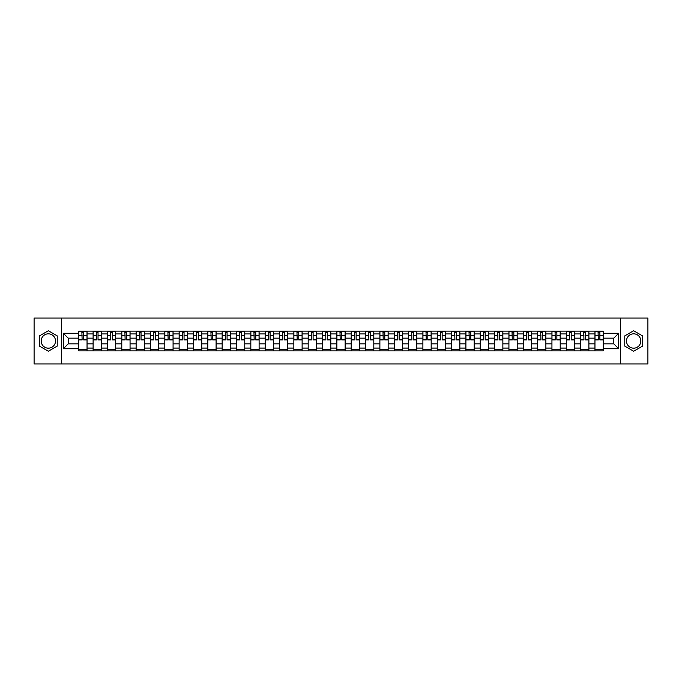 <?xml version="1.0" encoding="UTF-8"?>
<svg xmlns="http://www.w3.org/2000/svg" width="682" height="682" viewBox="0 0 682 682"><rect width="100%" height="100%" fill="white"/><g stroke="black" fill="none" stroke-linecap="round" stroke-linejoin="round"><path stroke-width="1.02" d="M48.345 348.17A7.17 7.17 0 0 1 41.176 341A7.17 7.17 0 0 1 48.345 333.83A7.17 7.17 0 0 1 55.515 341A7.17 7.17 0 0 1 48.345 348.17M633.655 348.17A7.17 7.17 0 0 1 626.485 341A7.17 7.17 0 0 1 633.655 333.83A7.17 7.17 0 0 1 640.824 341A7.17 7.17 0 0 1 633.655 348.17M620.509 363.975L647.9 363.975L647.9 318.025L34.1 318.025L34.1 363.975L620.509 363.975L620.509 318.025M93.11 350.88L93.11 333.924L87.04 333.924L87.04 350.88M87.04 333.924L87.04 331.12M93.11 333.924L93.11 331.12M101.379 331.12L101.379 350.88M107.449 350.88L107.449 331.12M115.718 331.12L115.718 350.88M121.788 350.88L121.788 331.12M130.057 331.12L130.057 350.88M136.127 350.88L136.127 331.12M144.396 331.12L144.396 350.88M150.466 350.88L150.466 331.12M158.736 331.12L158.736 350.88M164.805 350.88L164.805 331.12M173.075 331.12L173.075 350.88M179.136 350.88L179.136 331.12M187.414 331.12L187.414 350.88M193.475 350.88L193.475 331.12M201.753 331.12L201.753 350.88M207.814 350.88L207.814 331.12M216.092 331.12L216.092 350.88M222.153 350.88L222.153 331.12M230.431 331.12L230.431 350.88M236.492 350.88L236.492 331.12M244.77 331.12L244.77 350.88M250.831 350.88L250.831 331.12M259.109 331.12L259.109 350.88M265.17 350.88L265.17 331.12M273.439 331.12L273.439 350.88M279.509 350.88L279.509 331.12M287.778 331.12L287.778 350.88M293.848 350.88L293.848 331.12M302.117 331.12L302.117 350.88M308.187 350.88L308.187 331.12M316.457 331.12L316.457 350.88M322.526 350.88L322.526 331.12M330.796 331.12L330.796 350.88M336.865 350.88L336.865 331.12M345.135 331.12L345.135 350.88M351.204 350.88L351.204 331.12M359.474 331.12L359.474 350.88M365.543 350.88L365.543 331.12M373.813 331.12L373.813 350.88M379.883 350.88L379.883 331.12M388.152 331.12L388.152 350.88M394.222 350.88L394.222 331.12M402.491 331.12L402.491 350.88M408.561 350.88L408.561 331.12M416.83 331.12L416.83 350.88M422.891 350.88L422.891 331.12M431.169 331.12L431.169 350.88M437.23 350.88L437.23 331.12M445.508 331.12L445.508 350.88M451.569 350.88L451.569 331.12M459.847 331.12L459.847 350.88M465.908 350.88L465.908 331.12M474.186 331.12L474.186 350.88M480.247 350.88L480.247 331.12M488.525 331.12L488.525 350.88M494.586 350.88L494.586 331.12M502.864 331.12L502.864 350.88M508.925 350.88L508.925 331.12M517.195 331.12L517.195 350.88M523.264 350.88L523.264 331.12M531.534 331.12L531.534 350.88M537.604 350.88L537.604 331.12M545.873 331.12L545.873 350.88M551.943 350.88L551.943 331.12M560.212 331.12L560.212 350.88M566.282 350.88L566.282 331.12M574.551 331.12L574.551 350.88M580.621 350.88L580.621 331.12M588.89 331.12L588.89 350.88M594.96 350.88L594.96 331.12M594.96 343.847L588.89 343.847M580.621 343.847L574.551 343.847M566.282 343.847L560.212 343.847M551.943 343.847L545.873 343.847M537.604 343.847L531.534 343.847M523.264 343.847L517.195 343.847M508.925 343.847L502.864 343.847M494.586 343.847L488.525 343.847M480.247 343.847L474.186 343.847M465.908 343.847L459.847 343.847M451.569 343.847L445.508 343.847M437.23 343.847L431.169 343.847M422.891 343.847L416.83 343.847M408.561 343.847L402.491 343.847M394.222 343.847L388.152 343.847M379.883 343.847L373.813 343.847M365.543 343.847L359.474 343.847M351.204 343.847L345.135 343.847M336.865 343.847L330.796 343.847M322.526 343.847L316.457 343.847M308.187 343.847L302.117 343.847M293.848 343.847L287.778 343.847M279.509 343.847L273.439 343.847M265.17 343.847L259.109 343.847M250.831 343.847L244.77 343.847M236.492 343.847L230.431 343.847M222.153 343.847L216.092 343.847M207.814 343.847L201.753 343.847M193.475 343.847L187.414 343.847M179.136 343.847L173.075 343.847M164.805 343.847L158.736 343.847M150.466 343.847L144.396 343.847M136.127 343.847L130.057 343.847M121.788 343.847L115.718 343.847M107.449 343.847L101.379 343.847M93.11 343.847L87.04 343.847M594.96 338.153L588.89 338.153M580.621 338.153L574.551 338.153M566.282 338.153L560.212 338.153M551.943 338.153L545.873 338.153M537.604 338.153L531.534 338.153M523.264 338.153L517.195 338.153M508.925 338.153L502.864 338.153M494.586 338.153L488.525 338.153M480.247 338.153L474.186 338.153M465.908 338.153L459.847 338.153M451.569 338.153L445.508 338.153M437.23 338.153L431.169 338.153M422.891 338.153L416.83 338.153M408.561 338.153L402.491 338.153M394.222 338.153L388.152 338.153M379.883 338.153L373.813 338.153M365.543 338.153L359.474 338.153M351.204 338.153L345.135 338.153M336.865 338.153L330.796 338.153M322.526 338.153L316.457 338.153M308.187 338.153L302.117 338.153M293.848 338.153L287.778 338.153M279.509 338.153L273.439 338.153M265.17 338.153L259.109 338.153M250.831 338.153L244.77 338.153M236.492 338.153L230.431 338.153M222.153 338.153L216.092 338.153M207.814 338.153L201.753 338.153M193.475 338.153L187.414 338.153M179.136 338.153L173.075 338.153M164.805 338.153L158.736 338.153M150.466 338.153L144.396 338.153M136.127 338.153L130.057 338.153M121.788 338.153L115.718 338.153M107.449 338.153L101.379 338.153M93.11 338.153L87.04 338.153M68.2 343.847L78.771 343.847L78.771 338.153L68.2 338.153L68.2 343.847L63.332 348.724L63.332 333.276L78.771 333.276L78.771 338.153M603.229 338.153L603.229 343.847L613.8 343.847L613.8 338.153L603.229 338.153L603.229 331.12L78.771 331.12L78.771 333.276M603.229 333.276L618.668 333.276L618.668 348.724L603.229 348.724L603.229 343.847M78.771 343.847L78.771 350.88L603.229 350.88L603.229 348.724M78.771 348.724L63.332 348.724M61.491 363.975L61.491 318.025M57.22 335.876L48.345 330.761L39.479 335.876L39.479 346.124L48.345 351.239L57.22 346.124L57.22 335.876M642.521 335.876L633.655 330.761L624.78 335.876L624.78 346.124L633.655 351.239L642.521 346.124L642.521 335.876M87.04 349.499L78.771 349.499M82.121 332.501L83.69 332.501M101.379 349.499L93.11 349.499M96.46 332.501L98.029 332.501M115.718 349.499L107.449 349.499M110.799 332.501L112.368 332.501M130.057 349.499L121.788 349.499M125.138 332.501L126.707 332.501M144.396 349.499L136.127 349.499M139.478 332.501L141.038 332.501M158.736 349.499L150.466 349.499M153.817 332.501L155.377 332.501M173.075 349.499L164.805 349.499M168.156 332.501L169.716 332.501M187.414 349.499L179.136 349.499M182.495 332.501L184.055 332.501M201.753 349.499L193.475 349.499M196.834 332.501L198.394 332.501M216.092 349.499L207.814 349.499M211.173 332.501L212.733 332.501M230.431 349.499L222.153 349.499M225.512 332.501L227.072 332.501M244.77 349.499L236.492 349.499M239.851 332.501L241.411 332.501M259.109 349.499L250.831 349.499M254.19 332.501L255.75 332.501M273.439 349.499L265.17 349.499M268.529 332.501L270.089 332.501M287.778 349.499L279.509 349.499M282.868 332.501L284.428 332.501M302.117 349.499L293.848 349.499M297.207 332.501L298.767 332.501M316.457 349.499L308.187 349.499M311.538 332.501L313.106 332.501M330.796 349.499L322.526 349.499M325.877 332.501L327.445 332.501M345.135 349.499L336.865 349.499M340.216 332.501L341.784 332.501M359.474 349.499L351.204 349.499M354.555 332.501L356.123 332.501M373.813 349.499L365.543 349.499M368.894 332.501L370.462 332.501M388.152 349.499L379.883 349.499M383.233 332.501L384.793 332.501M402.491 349.499L394.222 349.499M397.572 332.501L399.132 332.501M416.83 349.499L408.561 349.499M411.911 332.501L413.471 332.501M431.169 349.499L422.891 349.499M426.25 332.501L427.81 332.501M445.508 349.499L437.23 349.499M440.589 332.501L442.149 332.501M459.847 349.499L451.569 349.499M454.928 332.501L456.488 332.501M474.186 349.499L465.908 349.499M469.267 332.501L470.827 332.501M488.525 349.499L480.247 349.499M483.606 332.501L485.166 332.501M502.864 349.499L494.586 349.499M497.945 332.501L499.505 332.501M517.195 349.499L508.925 349.499M512.284 332.501L513.844 332.501M531.534 349.499L523.264 349.499M526.623 332.501L528.183 332.501M545.873 349.499L537.604 349.499M540.962 332.501L542.522 332.501M560.212 349.499L551.943 349.499M555.293 332.501L556.862 332.501M574.551 349.499L566.282 349.499M569.632 332.501L571.201 332.501M588.89 349.499L580.621 349.499M583.971 332.501L585.54 332.501M603.229 349.499L594.96 349.499M598.31 332.501L599.879 332.501M63.332 333.276L68.2 338.153M613.8 343.847L618.668 348.724M613.8 338.153L618.668 333.276M83.69 339.943L83.69 331.213L86.998 331.213L86.998 339.943L83.69 339.943M82.121 332.407L83.69 332.407M83.963 331.213L78.814 331.213L78.814 339.943L82.121 339.943L81.849 331.213M98.029 339.943L98.029 331.213L101.337 331.213L101.337 339.943L98.029 339.943M96.46 332.407L98.029 332.407M98.302 331.213L93.153 331.213L93.153 339.943L96.46 339.943L96.188 331.213M112.368 339.943L112.368 331.213L115.676 331.213L115.676 339.943L112.368 339.943M110.799 332.407L112.368 332.407M112.641 331.213L107.492 331.213L107.492 339.943L110.799 339.943L110.527 331.213M126.707 339.943L126.707 331.213L130.015 331.213L130.015 339.943L126.707 339.943M125.138 332.407L126.707 332.407M126.98 331.213L121.831 331.213L121.831 339.943L125.138 339.943L124.866 331.213M141.038 339.943L141.038 331.213L144.354 331.213L144.354 339.943L141.038 339.943M139.478 332.407L141.038 332.407M141.319 331.213L136.17 331.213L136.17 339.943L139.478 339.943L139.205 331.213M155.377 339.943L155.377 331.213L158.693 331.213L158.693 339.943L155.377 339.943M153.817 332.407L155.377 332.407M155.658 331.213L150.509 331.213L150.509 339.943L153.817 339.943L153.544 331.213M169.716 339.943L169.716 331.213L173.023 331.213L173.023 339.943L169.716 339.943M168.156 332.407L169.716 332.407M169.997 331.213L164.848 331.213L164.848 339.943L168.156 339.943L167.883 331.213M184.055 339.943L184.055 331.213L187.362 331.213L187.362 339.943L184.055 339.943M182.495 332.407L184.055 332.407M184.336 331.213L179.187 331.213L179.187 339.943L182.495 339.943L182.222 331.213M198.394 339.943L198.394 331.213L201.702 331.213L201.702 339.943L198.394 339.943M196.834 332.407L198.394 332.407M198.675 331.213L193.526 331.213L193.526 339.943L196.834 339.943L196.561 331.213M212.733 339.943L212.733 331.213L216.041 331.213L216.041 339.943L212.733 339.943M211.173 332.407L212.733 332.407M213.014 331.213L207.865 331.213L207.865 339.943L211.173 339.943L210.9 331.213M227.072 339.943L227.072 331.213L230.38 331.213L230.38 339.943L227.072 339.943M225.512 332.407L227.072 332.407M227.345 331.213L222.204 331.213L222.204 339.943L225.512 339.943L225.231 331.213M241.411 339.943L241.411 331.213L244.719 331.213L244.719 339.943L241.411 339.943M239.851 332.407L241.411 332.407M241.684 331.213L236.543 331.213L236.543 339.943L239.851 339.943L239.57 331.213M255.75 339.943L255.75 331.213L259.058 331.213L259.058 339.943L255.75 339.943M254.19 332.407L255.75 332.407M256.023 331.213L250.882 331.213L250.882 339.943L254.19 339.943L253.909 331.213M270.089 339.943L270.089 331.213L273.397 331.213L273.397 339.943L270.089 339.943M268.529 332.407L270.089 332.407M270.362 331.213L265.221 331.213L265.221 339.943L268.529 339.943L268.248 331.213M284.428 339.943L284.428 331.213L287.736 331.213L287.736 339.943L284.428 339.943M282.868 332.407L284.428 332.407M284.701 331.213L279.552 331.213L279.552 339.943L282.868 339.943L282.587 331.213M298.767 339.943L298.767 331.213L302.075 331.213L302.075 339.943L298.767 339.943M297.207 332.407L298.767 332.407M299.04 331.213L293.891 331.213L293.891 339.943L297.207 339.943L296.926 331.213M313.106 339.943L313.106 331.213L316.414 331.213L316.414 339.943L313.106 339.943M311.538 332.407L313.106 332.407M313.379 331.213L308.23 331.213L308.23 339.943L311.538 339.943L311.265 331.213M327.445 339.943L327.445 331.213L330.753 331.213L330.753 339.943L327.445 339.943M325.877 332.407L327.445 332.407M327.718 331.213L322.569 331.213L322.569 339.943L325.877 339.943L325.604 331.213M341.784 339.943L341.784 331.213L345.092 331.213L345.092 339.943L341.784 339.943M340.216 332.407L341.784 332.407M342.057 331.213L336.908 331.213L336.908 339.943L340.216 339.943L339.943 331.213M356.123 339.943L356.123 331.213L359.431 331.213L359.431 339.943L356.123 339.943M354.555 332.407L356.123 332.407M356.396 331.213L351.247 331.213L351.247 339.943L354.555 339.943L354.282 331.213M370.462 339.943L370.462 331.213L373.77 331.213L373.77 339.943L370.462 339.943M368.894 332.407L370.462 332.407M370.735 331.213L365.586 331.213L365.586 339.943L368.894 339.943L368.621 331.213M384.793 339.943L384.793 331.213L388.109 331.213L388.109 339.943L384.793 339.943M383.233 332.407L384.793 332.407M385.074 331.213L379.925 331.213L379.925 339.943L383.233 339.943L382.96 331.213M399.132 339.943L399.132 331.213L402.448 331.213L402.448 339.943L399.132 339.943M397.572 332.407L399.132 332.407M399.413 331.213L394.264 331.213L394.264 339.943L397.572 339.943L397.299 331.213M413.471 339.943L413.471 331.213L416.779 331.213L416.779 339.943L413.471 339.943M411.911 332.407L413.471 332.407M413.752 331.213L408.603 331.213L408.603 339.943L411.911 339.943L411.638 331.213M427.81 339.943L427.81 331.213L431.118 331.213L431.118 339.943L427.81 339.943M426.25 332.407L427.81 332.407M428.091 331.213L422.942 331.213L422.942 339.943L426.25 339.943L425.977 331.213M442.149 339.943L442.149 331.213L445.457 331.213L445.457 339.943L442.149 339.943M440.589 332.407L442.149 332.407M442.43 331.213L437.281 331.213L437.281 339.943L440.589 339.943L440.316 331.213M456.488 339.943L456.488 331.213L459.796 331.213L459.796 339.943L456.488 339.943M454.928 332.407L456.488 332.407M456.769 331.213L451.62 331.213L451.62 339.943L454.928 339.943L454.655 331.213M470.827 339.943L470.827 331.213L474.135 331.213L474.135 339.943L470.827 339.943M469.267 332.407L470.827 332.407M471.1 331.213L465.959 331.213L465.959 339.943L469.267 339.943L468.986 331.213M485.166 339.943L485.166 331.213L488.474 331.213L488.474 339.943L485.166 339.943M483.606 332.407L485.166 332.407M485.439 331.213L480.298 331.213L480.298 339.943L483.606 339.943L483.325 331.213M499.505 339.943L499.505 331.213L502.813 331.213L502.813 339.943L499.505 339.943M497.945 332.407L499.505 332.407M499.778 331.213L494.638 331.213L494.638 339.943L497.945 339.943L497.664 331.213M513.844 339.943L513.844 331.213L517.152 331.213L517.152 339.943L513.844 339.943M512.284 332.407L513.844 332.407M514.117 331.213L508.977 331.213L508.977 339.943L512.284 339.943L512.003 331.213M528.183 339.943L528.183 331.213L531.491 331.213L531.491 339.943L528.183 339.943M526.623 332.407L528.183 332.407M528.456 331.213L523.307 331.213L523.307 339.943L526.623 339.943L526.342 331.213M542.522 339.943L542.522 331.213L545.83 331.213L545.83 339.943L542.522 339.943M540.962 332.407L542.522 332.407M542.795 331.213L537.646 331.213L537.646 339.943L540.962 339.943L540.681 331.213M556.862 339.943L556.862 331.213L560.169 331.213L560.169 339.943L556.862 339.943M555.293 332.407L556.862 332.407M557.134 331.213L551.985 331.213L551.985 339.943L555.293 339.943L555.02 331.213M571.201 339.943L571.201 331.213L574.508 331.213L574.508 339.943L571.201 339.943M569.632 332.407L571.201 332.407M571.473 331.213L566.324 331.213L566.324 339.943L569.632 339.943L569.359 331.213M585.54 339.943L585.54 331.213L588.847 331.213L588.847 339.943L585.54 339.943M583.971 332.407L585.54 332.407M585.812 331.213L580.663 331.213L580.663 339.943L583.971 339.943L583.698 331.213M599.879 339.943L599.879 331.213L603.186 331.213L603.186 339.943L599.879 339.943M598.31 332.407L599.879 332.407M600.151 331.213L595.002 331.213L595.002 339.943L598.31 339.943L598.037 331.213M580.621 333.924L574.551 333.924M566.282 333.924L560.212 333.924M551.943 333.924L545.873 333.924M537.604 333.924L531.534 333.924M523.264 333.924L517.195 333.924M508.925 333.924L502.864 333.924M494.586 333.924L488.525 333.924M480.247 333.924L474.186 333.924M465.908 333.924L459.847 333.924M451.569 333.924L445.508 333.924M437.23 333.924L431.169 333.924M422.891 333.924L416.83 333.924M408.561 333.924L402.491 333.924M394.222 333.924L388.152 333.924M379.883 333.924L373.813 333.924M365.543 333.924L359.474 333.924M351.204 333.924L345.135 333.924M336.865 333.924L330.796 333.924M322.526 333.924L316.457 333.924M308.187 333.924L302.117 333.924M293.848 333.924L287.778 333.924M279.509 333.924L273.439 333.924M265.17 333.924L259.109 333.924M250.831 333.924L244.77 333.924M236.492 333.924L230.431 333.924M222.153 333.924L216.092 333.924M207.814 333.924L201.753 333.924M193.475 333.924L187.414 333.924M179.136 333.924L173.075 333.924M164.805 333.924L158.736 333.924M150.466 333.924L144.396 333.924M136.127 333.924L130.057 333.924M121.788 333.924L115.718 333.924M107.449 333.924L101.379 333.924M594.96 333.924L588.89 333.924M580.621 348.076L574.551 348.076M566.282 348.076L560.212 348.076M551.943 348.076L545.873 348.076M537.604 348.076L531.534 348.076M523.264 348.076L517.195 348.076M508.925 348.076L502.864 348.076M494.586 348.076L488.525 348.076M480.247 348.076L474.186 348.076M465.908 348.076L459.847 348.076M451.569 348.076L445.508 348.076M437.23 348.076L431.169 348.076M422.891 348.076L416.83 348.076M408.561 348.076L402.491 348.076M394.222 348.076L388.152 348.076M379.883 348.076L373.813 348.076M365.543 348.076L359.474 348.076M351.204 348.076L345.135 348.076M336.865 348.076L330.796 348.076M322.526 348.076L316.457 348.076M308.187 348.076L302.117 348.076M293.848 348.076L287.778 348.076M279.509 348.076L273.439 348.076M265.17 348.076L259.109 348.076M250.831 348.076L244.77 348.076M236.492 348.076L230.431 348.076M222.153 348.076L216.092 348.076M207.814 348.076L201.753 348.076M193.475 348.076L187.414 348.076M179.136 348.076L173.075 348.076M164.805 348.076L158.736 348.076M150.466 348.076L144.396 348.076M136.127 348.076L130.057 348.076M121.788 348.076L115.718 348.076M107.449 348.076L101.379 348.076M93.11 348.076L87.04 348.076M594.96 348.076L588.89 348.076M83.69 339.627L86.998 339.627M83.69 335.672L86.998 335.672M78.814 339.627L82.121 339.627M78.814 335.672L82.121 335.672M98.029 339.627L101.337 339.627M98.029 335.672L101.337 335.672M93.153 339.627L96.46 339.627M93.153 335.672L96.46 335.672M112.368 339.627L115.676 339.627M112.368 335.672L115.676 335.672M107.492 339.627L110.799 339.627M107.492 335.672L110.799 335.672M126.707 339.627L130.015 339.627M126.707 335.672L130.015 335.672M121.831 339.627L125.138 339.627M121.831 335.672L125.138 335.672M141.038 339.627L144.354 339.627M141.038 335.672L144.354 335.672M136.17 339.627L139.478 339.627M136.17 335.672L139.478 335.672M155.377 339.627L158.693 339.627M155.377 335.672L158.693 335.672M150.509 339.627L153.817 339.627M150.509 335.672L153.817 335.672M169.716 339.627L173.023 339.627M169.716 335.672L173.023 335.672M164.848 339.627L168.156 339.627M164.848 335.672L168.156 335.672M184.055 339.627L187.362 339.627M184.055 335.672L187.362 335.672M179.187 339.627L182.495 339.627M179.187 335.672L182.495 335.672M198.394 339.627L201.702 339.627M198.394 335.672L201.702 335.672M193.526 339.627L196.834 339.627M193.526 335.672L196.834 335.672M212.733 339.627L216.041 339.627M212.733 335.672L216.041 335.672M207.865 339.627L211.173 339.627M207.865 335.672L211.173 335.672M227.072 339.627L230.38 339.627M227.072 335.672L230.38 335.672M222.204 339.627L225.512 339.627M222.204 335.672L225.512 335.672M241.411 339.627L244.719 339.627M241.411 335.672L244.719 335.672M236.543 339.627L239.851 339.627M236.543 335.672L239.851 335.672M255.75 339.627L259.058 339.627M255.75 335.672L259.058 335.672M250.882 339.627L254.19 339.627M250.882 335.672L254.19 335.672M270.089 339.627L273.397 339.627M270.089 335.672L273.397 335.672M265.221 339.627L268.529 339.627M265.221 335.672L268.529 335.672M284.428 339.627L287.736 339.627M284.428 335.672L287.736 335.672M279.552 339.627L282.868 339.627M279.552 335.672L282.868 335.672M298.767 339.627L302.075 339.627M298.767 335.672L302.075 335.672M293.891 339.627L297.207 339.627M293.891 335.672L297.207 335.672M313.106 339.627L316.414 339.627M313.106 335.672L316.414 335.672M308.23 339.627L311.538 339.627M308.23 335.672L311.538 335.672M327.445 339.627L330.753 339.627M327.445 335.672L330.753 335.672M322.569 339.627L325.877 339.627M322.569 335.672L325.877 335.672M341.784 339.627L345.092 339.627M341.784 335.672L345.092 335.672M336.908 339.627L340.216 339.627M336.908 335.672L340.216 335.672M356.123 339.627L359.431 339.627M356.123 335.672L359.431 335.672M351.247 339.627L354.555 339.627M351.247 335.672L354.555 335.672M370.462 339.627L373.77 339.627M370.462 335.672L373.77 335.672M365.586 339.627L368.894 339.627M365.586 335.672L368.894 335.672M384.793 339.627L388.109 339.627M384.793 335.672L388.109 335.672M379.925 339.627L383.233 339.627M379.925 335.672L383.233 335.672M399.132 339.627L402.448 339.627M399.132 335.672L402.448 335.672M394.264 339.627L397.572 339.627M394.264 335.672L397.572 335.672M413.471 339.627L416.779 339.627M413.471 335.672L416.779 335.672M408.603 339.627L411.911 339.627M408.603 335.672L411.911 335.672M427.81 339.627L431.118 339.627M427.81 335.672L431.118 335.672M422.942 339.627L426.25 339.627M422.942 335.672L426.25 335.672M442.149 339.627L445.457 339.627M442.149 335.672L445.457 335.672M437.281 339.627L440.589 339.627M437.281 335.672L440.589 335.672M456.488 339.627L459.796 339.627M456.488 335.672L459.796 335.672M451.62 339.627L454.928 339.627M451.62 335.672L454.928 335.672M470.827 339.627L474.135 339.627M470.827 335.672L474.135 335.672M465.959 339.627L469.267 339.627M465.959 335.672L469.267 335.672M485.166 339.627L488.474 339.627M485.166 335.672L488.474 335.672M480.298 339.627L483.606 339.627M480.298 335.672L483.606 335.672M499.505 339.627L502.813 339.627M499.505 335.672L502.813 335.672M494.638 339.627L497.945 339.627M494.638 335.672L497.945 335.672M513.844 339.627L517.152 339.627M513.844 335.672L517.152 335.672M508.977 339.627L512.284 339.627M508.977 335.672L512.284 335.672M528.183 339.627L531.491 339.627M528.183 335.672L531.491 335.672M523.307 339.627L526.623 339.627M523.307 335.672L526.623 335.672M542.522 339.627L545.83 339.627M542.522 335.672L545.83 335.672M537.646 339.627L540.962 339.627M537.646 335.672L540.962 335.672M556.862 339.627L560.169 339.627M556.862 335.672L560.169 335.672M551.985 339.627L555.293 339.627M551.985 335.672L555.293 335.672M571.201 339.627L574.508 339.627M571.201 335.672L574.508 335.672M566.324 339.627L569.632 339.627M566.324 335.672L569.632 335.672M585.54 339.627L588.847 339.627M585.54 335.672L588.847 335.672M580.663 339.627L583.971 339.627M580.663 335.672L583.971 335.672M599.879 339.627L603.186 339.627M599.879 335.672L603.186 335.672M595.002 339.627L598.31 339.627M595.002 335.672L598.31 335.672"/></g></svg>

